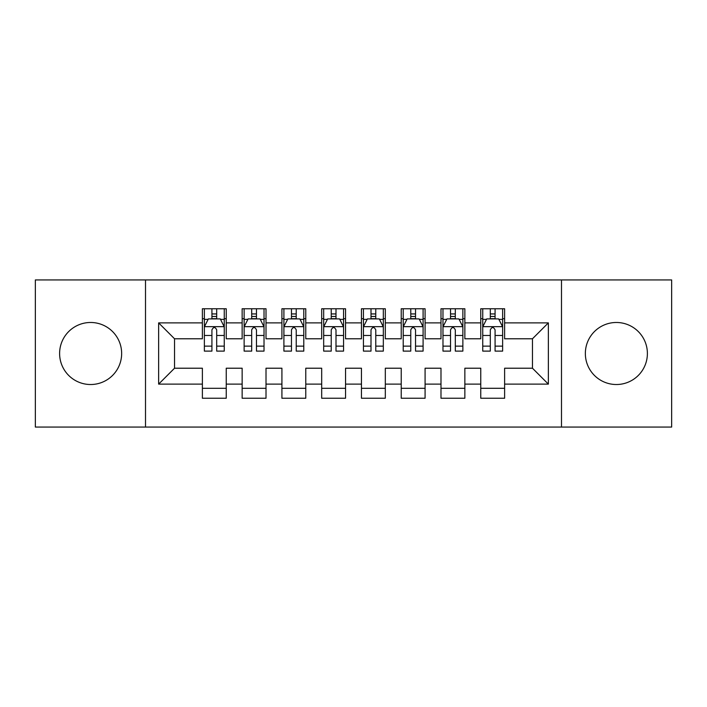 <?xml version="1.0" encoding="UTF-8"?>
<svg xmlns="http://www.w3.org/2000/svg" width="707" height="707" viewBox="0 0 707 707"><rect width="100%" height="100%" fill="white"/><g stroke="black" fill="none" stroke-linecap="round" stroke-linejoin="round"><path stroke-width="1.06" d="M616.371 322.48A31.02 31.02 0 0 0 585.352 353.5A31.02 31.02 0 0 0 616.371 384.52A31.02 31.02 0 0 0 647.391 353.5A31.02 31.02 0 0 0 616.371 322.48M90.629 322.48A31.02 31.02 0 0 0 59.609 353.5A31.02 31.02 0 0 0 90.629 384.52A31.02 31.02 0 0 0 121.648 353.5A31.02 31.02 0 0 0 90.629 322.48M561.491 427.072L671.65 427.072L671.65 279.928L561.491 279.928L561.491 427.072L145.509 427.072L145.509 279.928L35.35 279.928L35.35 427.072L145.509 427.072M561.491 279.928L145.509 279.928M158.633 384.122L158.633 322.878L202.379 322.878L202.379 338.786L174.541 338.786L174.541 368.214L158.633 384.122L202.379 384.122L202.379 398.244L226.24 398.244L226.24 384.122L242.148 384.122L242.148 398.235L266.009 398.235L266.009 384.122L281.916 384.122L281.916 398.235L305.778 398.235L305.778 384.122L321.685 384.122L321.685 398.235L345.546 398.235L345.546 384.122L361.454 384.122L361.454 398.235L385.315 398.235L385.315 384.122L401.223 384.122L401.223 398.235L425.084 398.235L425.084 384.122L440.991 384.122L440.991 398.235L464.853 398.235L464.853 384.122L480.76 384.122L480.76 398.235L504.621 398.235L504.621 368.214L532.459 368.214L532.459 338.786L504.621 338.786L504.621 322.878L548.367 322.878L548.367 384.122L504.621 384.122M504.621 322.878L504.621 308.765L480.76 308.765L480.76 322.878L464.853 322.878L464.853 308.765L440.991 308.765L440.991 322.878L425.084 322.878L425.084 308.765L401.223 308.765L401.223 322.878L385.315 322.878L385.315 308.765L361.454 308.765L361.454 322.878L345.546 322.878L345.546 308.765L321.685 308.765L321.685 322.878L305.778 322.878L305.778 308.765L281.916 308.765L281.916 322.878L266.009 322.878L266.009 308.765L242.148 308.765L242.148 322.878L226.24 322.878L226.24 308.765L202.379 308.765L202.379 322.878M464.853 384.122L464.853 368.214L480.76 368.214L480.76 384.122M548.367 322.878L532.459 338.786M425.084 384.122L425.084 368.214L440.991 368.214L440.991 384.122M480.76 322.878L480.76 338.786L464.853 338.786L464.853 322.878M385.315 384.122L385.315 368.214L401.223 368.214L401.223 384.122M440.991 322.878L440.991 338.786L425.084 338.786L425.084 322.878M345.546 384.122L345.546 368.214L361.454 368.214L361.454 384.122M401.223 322.878L401.223 338.786L385.315 338.786L385.315 322.878M305.778 384.122L305.778 368.214L321.685 368.214L321.685 384.122M361.454 322.878L361.454 338.786L345.546 338.786L345.546 322.878M266.009 384.122L266.009 368.214L281.916 368.214L281.916 384.122M321.685 322.878L321.685 338.786L305.778 338.786L305.778 322.878M226.24 384.122L226.24 368.214L242.148 368.214L242.148 384.122M281.916 322.878L281.916 338.786L266.009 338.786L266.009 322.878M174.541 368.214L202.379 368.214L202.379 384.122M242.148 322.878L242.148 338.786L226.24 338.786L226.24 322.878M480.76 318.698L482.748 318.698M502.633 318.698L504.621 318.698M440.991 318.698L442.98 318.698M462.864 318.698L464.853 318.698M401.223 318.698L403.211 318.698M423.095 318.698L425.084 318.698M361.454 318.698L363.442 318.698M383.327 318.698L385.315 318.698M321.685 318.698L323.673 318.698M343.558 318.698L345.546 318.698M281.916 318.698L283.905 318.698M303.789 318.698L305.778 318.698M242.148 318.707L244.136 318.707M264.02 318.707L266.009 318.707M202.379 318.707L204.367 318.707M224.252 318.707L226.24 318.707M202.379 388.302L226.24 388.302M242.148 388.302L266.009 388.302M281.916 388.302L305.778 388.302M321.685 388.302L345.546 388.302M361.454 388.302L385.315 388.302M401.223 388.302L425.084 388.302M440.991 388.302L464.853 388.302M480.76 388.293L504.621 388.293M158.633 322.878L174.541 338.786M532.459 368.214L548.367 384.122M216.696 313.935L211.923 313.935M224.252 346.13L216.696 346.13L216.696 351.114L224.252 351.114L224.252 326.855L220.275 318.901L208.344 318.901L204.367 326.855L204.367 351.114L211.923 351.114L211.923 346.13L204.367 346.13M204.367 326.855L204.367 308.765M224.252 326.855L224.252 308.765M211.923 318.901L211.923 308.765M216.696 308.765L216.696 318.901M216.696 346.13L216.696 329.842C215.105 326.775 213.514 326.775 211.923 329.842L211.923 346.13M216.696 318.707L211.923 318.707M256.464 313.935L251.692 313.935M264.02 346.13L256.464 346.13L256.464 351.114L264.02 351.114L264.02 326.855L260.043 318.901L248.113 318.901L244.136 326.855L244.136 351.114L251.692 351.114L251.692 346.13L244.136 346.13M244.136 326.855L244.136 308.765M264.02 326.855L264.02 308.765M251.692 318.901L251.692 308.765M256.464 308.765L256.464 318.901M256.464 346.13L256.464 329.842C254.873 326.775 253.283 326.775 251.692 329.842L251.692 346.13M256.464 318.707L251.692 318.707M296.233 313.935L291.461 313.935M303.789 346.13L296.233 346.13L296.233 351.114L303.789 351.114L303.789 326.855L299.812 318.901L287.882 318.901L283.905 326.855L283.905 351.114L291.461 351.114L291.461 346.13L283.905 346.13M283.905 326.855L283.905 308.765M303.789 326.855L303.789 308.765M291.461 318.901L291.461 308.765M296.233 308.765L296.233 318.901M296.233 346.13L296.233 329.842C294.642 326.775 293.052 326.775 291.461 329.842L291.461 346.13M296.233 318.707L291.461 318.707M336.002 313.935L331.23 313.935M343.558 346.13L336.002 346.13L336.002 351.114L343.558 351.114L343.558 326.855L339.581 318.901L327.65 318.901L323.673 326.855L323.673 351.114L331.23 351.114L331.23 346.13L323.673 346.13M323.673 326.855L323.673 308.765M343.558 326.855L343.558 308.765M331.23 318.901L331.23 308.765M336.002 308.765L336.002 318.901M336.002 346.13L336.002 329.842C334.411 326.775 332.82 326.775 331.23 329.842L331.23 346.13M336.002 318.707L331.23 318.707M375.771 313.935L370.998 313.935M383.327 346.13L375.771 346.13L375.771 351.114L383.327 351.114L383.327 326.855L379.35 318.901L367.419 318.901L363.442 326.855L363.442 351.114L370.998 351.114L370.998 346.13L363.442 346.13M363.442 326.855L363.442 308.765M383.327 326.855L383.327 308.765M370.998 318.901L370.998 308.765M375.771 308.765L375.771 318.901M375.771 346.13L375.771 329.842C374.18 326.775 372.589 326.775 370.998 329.842L370.998 346.13M375.771 318.707L370.998 318.707M415.539 313.935L410.767 313.935M423.095 346.13L415.539 346.13L415.539 351.114L423.095 351.114L423.095 326.855L419.118 318.901L407.188 318.901L403.211 326.855L403.211 351.114L410.767 351.114L410.767 346.13L403.211 346.13M403.211 326.855L403.211 308.765M423.095 326.855L423.095 308.765M410.767 318.901L410.767 308.765M415.539 308.765L415.539 318.901M415.539 346.13L415.539 329.842C413.949 326.775 412.358 326.775 410.767 329.842L410.767 346.13M415.539 318.707L410.767 318.707M455.308 313.935L450.536 313.935M462.864 346.13L455.308 346.13L455.308 351.114L462.864 351.114L462.864 326.855L458.887 318.901L446.957 318.901L442.98 326.855L442.98 351.114L450.536 351.114L450.536 346.13L442.98 346.13M442.98 326.855L442.98 308.765M462.864 326.855L462.864 308.765M450.536 318.901L450.536 308.765M455.308 308.765L455.308 318.901M455.308 346.13L455.308 329.842C453.717 326.775 452.127 326.775 450.536 329.842L450.536 346.13M455.308 318.707L450.536 318.707M495.077 313.935L490.304 313.935M502.633 346.13L495.077 346.13L495.077 351.114L502.633 351.114L502.633 326.855L498.656 318.901L486.725 318.901L482.748 326.855L482.748 351.114L490.304 351.114L490.304 346.13L482.748 346.13M482.748 326.855L482.748 308.765M502.633 326.855L502.633 308.765M490.304 318.901L490.304 308.765M495.077 308.765L495.077 318.901M495.077 346.13L495.077 329.842C493.486 326.775 491.895 326.775 490.304 329.842L490.304 346.13M495.077 318.707L490.304 318.707M224.154 326.661L204.464 326.661M204.367 319.378L208.105 319.378M220.513 319.378L224.252 319.378M211.923 335.472L204.367 335.472M224.252 335.472L216.696 335.472M216.696 316.462L211.923 316.462M263.923 326.661L244.233 326.661M244.136 319.378L247.874 319.378M260.282 319.378L264.02 319.378M251.692 335.472L244.136 335.472M264.02 335.472L256.464 335.472M256.464 316.462L251.692 316.462M303.692 326.661L284.002 326.661M283.905 319.378L287.643 319.378M300.051 319.378L303.789 319.378M291.461 335.472L283.905 335.472M303.789 335.472L296.233 335.472M296.233 316.462L291.461 316.462M343.461 326.661L323.771 326.661M323.673 319.378L327.412 319.378M339.82 319.378L343.558 319.378M331.23 335.472L323.673 335.472M343.558 335.472L336.002 335.472M336.002 316.462L331.23 316.462M383.229 326.661L363.539 326.661M363.442 319.378L367.18 319.378M379.588 319.378L383.327 319.378M370.998 335.472L363.442 335.472M383.327 335.472L375.771 335.472M375.771 316.462L370.998 316.462M422.998 326.661L403.308 326.661M403.211 319.378L406.949 319.378M419.357 319.378L423.095 319.378M410.767 335.472L403.211 335.472M423.095 335.472L415.539 335.472M415.539 316.462L410.767 316.462M462.767 326.661L443.077 326.661M442.98 319.378L446.718 319.378M459.126 319.378L462.864 319.378M450.536 335.472L442.98 335.472M462.864 335.472L455.308 335.472M455.308 316.462L450.536 316.462M502.536 326.661L482.846 326.661M482.748 319.378L486.487 319.378M498.895 319.378L502.633 319.378M490.304 335.472L482.748 335.472M502.633 335.472L495.077 335.472M495.077 316.462L490.304 316.462"/></g></svg>

